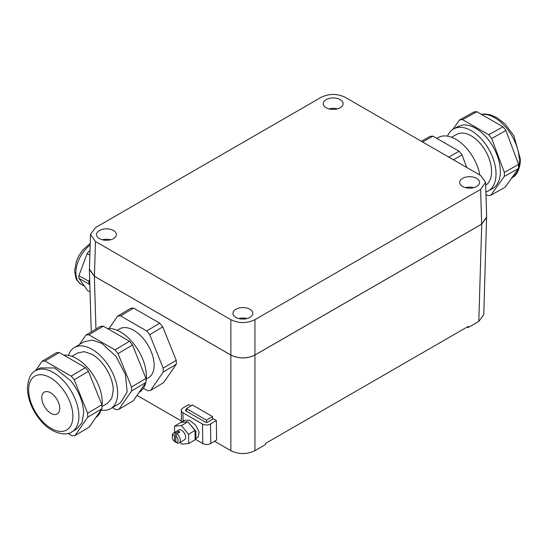 <?xml version="1.0" encoding="UTF-8"?>
<svg xmlns="http://www.w3.org/2000/svg" width="548" height="548" viewBox="0 0 548 548"><rect width="100%" height="100%" fill="white"/><g stroke="black" fill="none" stroke-linecap="round" stroke-linejoin="round"><path stroke-width="0.82" d="M485.597 182.265L486.645 217.015L481.665 224.132L254.936 355.036C246.915 358.844 238.887 358.844 230.866 355.036L230.866 319.676L95.475 241.51L90.495 234.386L95.475 227.612L321.155 97.318C329.177 93.509 337.198 93.509 345.226 97.318L480.61 175.483L485.597 182.265L480.61 189.382L254.936 319.676C246.915 323.484 238.887 323.484 230.866 319.676M486.72 217.357L481.733 224.132L254.936 355.077L254.936 450.682L265.54 444.558L265.561 443.407L468.204 326.416L468.191 327.56L478.794 321.443L483.774 314.662L486.617 216.124M89.468 268.253L89.372 269.486L94.359 276.261L95.955 329.074M254.936 355.077C246.915 358.885 238.887 358.885 230.866 355.077L94.359 276.261M90.495 234.386L89.44 269.143L94.427 276.261L230.866 355.036M137.034 395.375L181.436 421.008M230.866 355.077L230.866 450.682L214.542 441.256M230.866 450.682C238.887 454.491 246.915 454.491 254.936 450.682M235.88 309.278A9.933 5.733 0 0 0 232.969 313.333A9.933 5.733 0 0 0 239.099 318.628A9.933 5.733 0 0 0 249.922 317.388A9.933 5.733 0 0 0 252.834 313.333A9.933 5.733 0 0 0 246.703 308.031A9.933 5.733 0 0 0 235.88 309.278M247.038 318.546A9.933 5.733 0 0 0 238.764 318.546M462.601 178.381A9.933 5.733 0 0 0 459.69 182.436A9.933 5.733 0 0 0 465.821 187.731A9.933 5.733 0 0 0 476.644 186.484A9.933 5.733 0 0 0 479.555 182.436A9.933 5.733 0 0 0 473.424 177.134A9.933 5.733 0 0 0 462.601 178.381M473.76 187.649A9.933 5.733 0 0 0 465.485 187.649M326.17 99.606A9.933 5.733 0 0 0 323.258 103.661A9.933 5.733 0 0 0 329.389 108.963A9.933 5.733 0 0 0 340.212 107.716A9.933 5.733 0 0 0 343.117 103.661A9.933 5.733 0 0 0 336.986 98.366A9.933 5.733 0 0 0 326.17 99.606M337.321 108.874A9.933 5.733 0 0 0 329.053 108.874M99.441 230.509A9.933 5.733 0 0 0 96.537 234.558A9.933 5.733 0 0 0 102.668 239.86A9.933 5.733 0 0 0 113.491 238.613A9.933 5.733 0 0 0 116.395 234.558A9.933 5.733 0 0 0 110.264 229.263A9.933 5.733 0 0 0 99.441 230.509M110.6 239.771A9.933 5.733 0 0 0 102.332 239.771M467.204 326.992L468.191 327.56M186.512 411.281L186.471 408.603L192.485 405.013L212.549 416.596L206.534 420.193L206.569 422.481M212.59 419.193L212.549 416.596M186.471 408.603L206.534 420.193M191.033 405.876L188.752 404.561L182.936 408.034A5.672 3.336 -0.9 0 0 181.272 410.438A5.672 3.336 -0.9 0 0 182.936 412.747L202.5 424.042A5.672 3.336 -0.9 0 0 210.521 423.967L216.337 420.487L213.33 418.747L207.514 422.227A1.418 0.836 -0.9 0 1 205.507 422.248L185.943 410.952A1.418 0.836 -0.9 0 1 185.525 410.377A1.418 0.836 -0.9 0 1 185.943 409.774L186.484 409.452M195.259 439.215L202.794 443.565A5.672 3.336 -0.9 0 0 210.822 443.483L216.638 440.003L216.337 420.487M195.136 439.263L198.164 436.989L199.157 432.262L195.746 425.234L189.649 420.165L184.354 420.275L181.813 422.33L186.827 421.864L182.005 422.166M186.827 421.864L187.909 421.755L194.999 430.447L195.143 439.729L188.724 443.565L188.581 434.283L194.999 430.447M195.835 438.866L195.896 431.269L188.813 422.857M188.581 434.283L181.491 425.591L174.538 426.173L180.956 422.337L181.888 422.261M181.491 425.591L187.909 421.755M174.538 426.173L174.634 432.44M180.265 442.298L181.772 444.147L188.724 443.565M175.86 442.284A4.083 2.315 -120.9 0 0 178.1 440.373A4.083 2.315 -120.9 0 0 175.764 435.818L175.86 442.284L177.004 442.921A5.672 3.22 -120.9 0 0 179.244 442.907L184.539 439.743A5.672 3.22 -120.9 0 0 185.642 437.188A5.672 3.22 -120.9 0 0 181.559 430.276A5.672 3.22 -120.9 0 0 178.723 429.995L173.421 433.16A5.672 3.22 -120.9 0 0 172.319 435.639L172.319 436.982A4.083 2.315 -120.9 0 0 174.661 441.592L174.559 435.126L175.661 433.146A5.672 3.22 -120.9 0 0 173.421 433.16M175.86 442.188L174.661 441.592M179.244 442.907A5.672 3.22 -120.9 0 0 180.121 438.777A5.672 3.22 -120.9 0 0 176.867 433.838L179.854 432.057A5.672 3.22 -120.9 0 0 179.251 431.653A5.672 3.22 -120.9 0 0 178.655 431.358L175.661 433.146M178.675 432.762L178.655 431.358M174.559 435.126A4.083 2.315 -120.9 0 0 172.319 436.982M175.764 435.818L176.867 433.838M448.689 157.057L459.121 151.241A41.258 24.228 60.9 0 1 462.074 154.981L466.752 167.483M462.074 154.981L453.436 159.797M421.323 141.254L429.968 136.438A41.258 24.228 60.9 0 1 432.982 136.157L459.121 151.241M432.982 136.157L422.556 141.966M436.742 138.322L438.167 137.534A35.538 20.872 60.9 0 1 455.902 139.308A35.538 20.872 60.9 0 1 479.863 175.052M451.566 137.247L456.648 134.411A29.27 17.194 60.9 0 1 490.405 162.722A29.27 17.194 60.9 0 1 491.59 171.928A29.27 17.194 60.9 0 1 485.686 185.217M485.891 192.019A35.538 20.872 -119.1 0 0 488.193 191.026A35.538 20.872 -119.1 0 0 496.022 174.49A35.538 20.872 -119.1 0 0 458.71 127.383A35.538 20.872 -119.1 0 0 453.593 128.938A35.538 20.872 -119.1 0 0 447.504 136.151M488.193 191.026L492.501 188.622A35.538 20.872 -119.1 0 0 500.338 172.086A35.538 20.872 -119.1 0 0 463.019 124.978L457.909 126.533L453.593 128.938M485.966 194.43L487.816 195.499A41.258 24.228 -119.1 0 0 490.837 195.211L504.297 176.401A41.258 24.228 -119.1 0 0 504.359 172.38L491.686 138.48A41.258 24.228 -119.1 0 0 488.727 134.746L462.594 119.656A41.258 24.228 -119.1 0 0 459.573 119.944L452.792 129.424M490.837 195.211L505.078 187.279L518.538 168.462L504.297 176.401M504.359 172.38L518.6 164.448A41.258 24.228 60.9 0 1 518.538 168.462M488.727 134.746L502.968 126.807A41.258 24.228 60.9 0 1 505.927 130.547L518.6 164.448M505.927 130.547L491.686 138.48M459.573 119.944L473.821 112.004A41.258 24.228 60.9 0 1 476.835 111.724L502.968 126.807M476.835 111.724L462.594 119.656M59.746 408.253A12.7 7.199 -120.9 0 0 54.019 395.519A12.7 7.199 -120.9 0 0 44.251 392.169A12.7 7.199 -120.9 0 0 41.792 397.882A12.7 7.199 -120.9 0 0 47.512 410.616A12.7 7.199 -120.9 0 0 57.28 413.966A12.7 7.199 -120.9 0 0 59.746 408.253M117.601 316.141L130.636 308.353A41.258 23.4 59.1 0 1 133.596 308.099L159.728 323.19A41.258 23.4 59.1 0 1 162.749 326.889L176.209 360.337A41.258 23.4 59.1 0 1 176.271 364.283L163.599 382.641L150.563 390.436L163.229 372.078A41.258 23.4 -120.9 0 0 163.174 368.126L149.714 334.684A41.258 23.4 -120.9 0 0 146.693 330.978L120.56 315.895A41.258 23.4 -120.9 0 0 117.601 316.141L109.114 328.437M133.596 308.099L120.56 315.895M146.693 330.978L159.728 323.19M162.749 326.889L149.714 334.684M163.174 368.126L176.209 360.337M176.271 364.283L163.229 372.078M143.418 388.265L147.604 390.683A41.258 23.4 -120.9 0 0 150.563 390.436M146.316 379.031L148.631 377.647A28.373 16.091 -120.9 0 0 154.146 364.872A28.373 16.091 -120.9 0 0 141.357 336.424A28.373 16.091 -120.9 0 0 119.526 328.93L117.21 330.314M107.401 328.519A36.12 20.488 59.1 0 1 120.437 331.944A36.12 20.488 59.1 0 1 146.042 381.182M145.713 382.812A36.12 20.488 59.1 0 1 139.404 392.183L139.124 392.354M85.926 335.068L100.387 326.43A41.258 23.4 59.1 0 1 103.346 326.176L129.479 341.267A41.258 23.4 59.1 0 1 132.5 344.966L145.96 378.408A41.258 23.4 59.1 0 1 146.021 382.36L133.349 400.718L118.882 409.363L131.554 391.005A41.258 23.4 -120.9 0 0 131.493 387.052L118.032 353.611A41.258 23.4 -120.9 0 0 115.018 349.905L88.879 334.821A41.258 23.4 -120.9 0 0 85.926 335.068L79.35 344.589M103.346 326.176L88.879 334.821M115.018 349.905L129.479 341.267M132.5 344.966L118.032 353.611M131.493 387.052L145.96 378.408M146.021 382.36L131.554 391.005M112.456 407.609L115.923 409.609A41.258 23.4 -120.9 0 0 118.882 409.363M74.302 347.603L84.173 341.705L92.283 340.082L101.962 343.452L115.957 356.303L125.41 374.476L127.163 391.889L120.635 402.725L110.764 408.623A35.538 20.16 -120.9 0 0 115.539 380.374A35.538 20.16 -120.9 0 0 92.098 349.35A35.538 20.16 -120.9 0 0 74.302 347.603A35.538 20.16 -120.9 0 0 68.5 355.412M101.14 410.027A35.538 20.16 -120.9 0 0 110.764 408.623M71.911 356.337L77.521 352.987L84.2 351.645L92.174 354.426C103.23 360.481 113.32 377.565 113.231 390.06L111.826 398.143L107.545 403.239L101.962 406.575M63.911 355.193A35.538 20.16 59.1 0 1 89.29 369.674A35.538 20.16 59.1 0 1 102.236 401.835A35.538 20.16 59.1 0 1 101.962 406.417M101.229 409.726A35.538 20.16 59.1 0 1 95.866 417.501M42.073 361.269L56.314 352.761A41.258 23.4 59.1 0 1 59.273 352.515L85.406 367.598A41.258 23.4 59.1 0 1 88.427 371.297L101.887 404.746A41.258 23.4 59.1 0 1 101.949 408.692L89.276 427.05L75.028 435.564L87.701 417.206A41.258 23.4 -120.9 0 0 87.646 413.254L74.179 379.812A41.258 23.4 -120.9 0 0 71.165 376.106L45.032 361.022A41.258 23.4 -120.9 0 0 42.073 361.269L35.497 370.791M59.273 352.515L45.032 361.022M71.165 376.106L85.406 367.598M88.427 371.297L74.179 379.812M87.646 413.254L101.887 404.746M101.949 408.692L87.701 417.206M67.945 433.427L72.076 435.811A41.258 23.4 -120.9 0 0 75.028 435.564M35.545 370.763L40.319 367.907L54.732 367.961L70.733 380.764C78.885 391.162 83.2 401.883 83.68 412.925L81.974 422.734L76.782 428.926L72.007 431.776A35.538 20.16 -120.9 0 0 78.905 415.781A35.538 20.16 -120.9 0 0 62.89 380.148A35.538 20.16 -120.9 0 0 35.545 370.763C30.825 372.756 28.106 378.695 27.4 388.566C27.982 400.293 32.654 411.253 41.422 421.446C51.444 433.578 66.589 436.427 72.007 431.776M90.05 291.961L87.694 290.652L78.926 278.391A26.955 15.83 -60.9 0 1 78.885 275.706L87.139 253.621A26.955 15.83 -60.9 0 1 89.118 251.114L90.002 250.607M89.851 285.227L88.954 283.98L78.926 278.391M89.865 255.135L87.139 253.621M89.667 279.281L88.913 281.295L78.885 275.706M88.913 281.295A26.955 15.83 119.1 0 0 88.954 283.98M89.975 251.594L89.118 251.114M481.665 224.132L480.61 189.382M254.936 355.036L254.936 319.676M481.733 224.132L478.794 321.443M94.427 276.261L95.475 241.51M185.964 410.966L185.943 409.774M183.066 421.316L182.936 412.747M202.794 443.565L202.5 424.042M210.822 443.483L210.521 423.967M481.541 114.436A35.538 20.872 60.9 0 1 506.921 128.581A35.538 20.872 60.9 0 1 519.353 161.489A35.538 20.872 60.9 0 1 518.579 167.839M518.333 168.763A35.538 20.872 60.9 0 1 511.825 177.853M28.647 390.299A31.284 17.742 -120.9 0 0 51.156 428.385A31.284 17.742 -120.9 0 0 72.891 415.836A31.284 17.742 -120.9 0 0 50.382 377.75A31.284 17.742 -120.9 0 0 28.647 390.299M90.173 245.031A24.119 14.166 119.1 0 0 78.296 281.727A24.119 14.166 119.1 0 0 81.179 284.337L84.508 286.193M89.372 269.486L91.256 331.883M181.457 422.296L181.272 410.438M481.322 114.313L484.822 113.97L490.46 114.813L497.105 117.752L505.078 124.047L513.839 135.692L520.6 159.817C519.634 169.853 516.606 175.922 511.524 178.025M90.221 243.415L82.632 250.162L78.905 255.711L76.35 261.444L74.617 270.883L75.925 278.254L77.412 280.946L81.179 284.337"/></g></svg>

